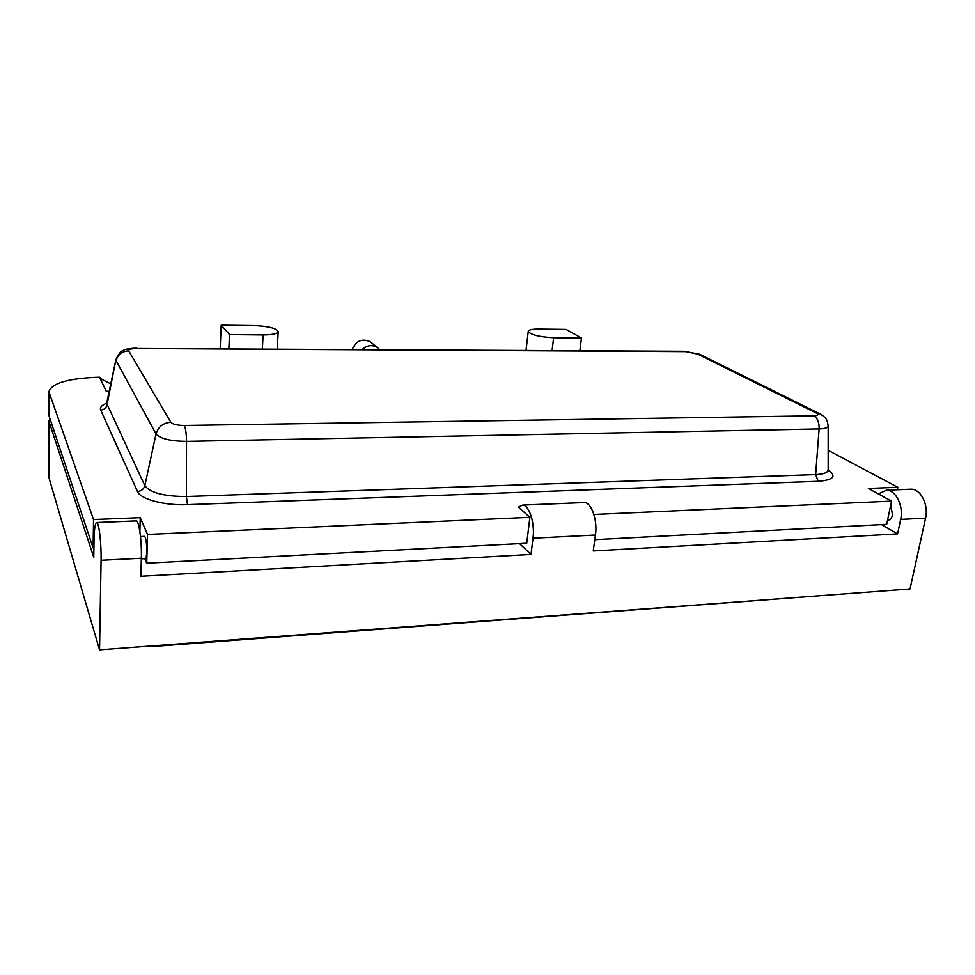 <?xml version="1.0" encoding="UTF-8"?>
<svg xmlns="http://www.w3.org/2000/svg" width="975" height="975" viewBox="0 0 975 975"><rect width="100%" height="100%" fill="white"/><g stroke="black" fill="none" stroke-linecap="round" stroke-linejoin="round"><path stroke-width="1.46" d="M109.31 391.292L106.299 391.304L99.474 377.203L102.326 379.604L110.845 383.906M581.502 337.996L553.654 337.728C539.053 336.911 530.595 334.778 528.255 331.329C528.755 329.818 532.253 329.062 538.736 329.075L566.085 329.404L581.502 337.996L579.869 350.695M221.215 325.175L229.515 334.583L263.116 334.913C272.476 334.852 277.509 333.742 278.216 331.573C276.352 328.209 268.296 326.211 254.073 325.577L221.215 325.175L220.179 348.623M229.515 334.583L228.869 348.672M890.699 505.233L892.539 514.861C891.662 518.371 889.98 520.272 887.482 520.577M371.67 342.895L370.268 341.762C362.127 338.154 356.119 340.689 352.255 349.379M362.31 349.44C367.112 345.174 372.097 344.516 377.264 347.453L379.543 349.538M141.326 558.846L145.275 558.638C146.067 558.602 146.542 556.298 146.725 551.728C146.725 543.221 146.018 538.09 144.617 536.335L144.446 536.347M593.921 514.459L891.564 501.138L868.396 488.451L897.829 487.268L828.104 450.292M891.564 501.138L886.689 524.318L594.811 539.663M529.9 517.323L526.732 543.233L146.725 563.209L147.542 534.434L529.9 517.323L518.371 507.122L522.661 505.087L583.294 502.6M99.474 377.203C68.652 378.202 51.797 383.053 48.908 391.731L93.539 519.541L93.113 547.938L93.917 547.901M93.539 519.541L140.242 517.676L139.876 531.607M48.908 391.731L49.091 416.057L93.113 547.938M897.829 487.268L897.305 489.742M881.461 524.599L897.573 533.898L593.251 550.948L595.457 535.019C597.748 520.406 591.508 502.454 584.378 502.552M519.529 543.611L530.997 554.434L533.008 538.212C535.08 523.331 529.254 505.013 522.661 505.087M897.573 533.898L900.668 519.419C903.837 506.135 895.879 489.974 886.519 490.181L878.341 493.898M900.668 519.419L925.58 518.139C928.822 504.965 920.741 488.962 911.223 489.17L909.773 489.231M818.829 595.81L157.462 646.132L148.724 646.132M49.713 417.909L49.25 422.236L93.771 557.31L94.051 539.614C94.295 528.389 95.209 522.685 96.769 522.527C99.023 522.649 101.449 543.562 101.083 560.296L99.548 649.825L910.041 588.961L925.58 518.139M49.25 422.236L49.018 477.969L48.969 420.566M135.988 520.93L136.403 520.906C139.108 521.003 141.899 541.673 141.351 558.236L140.863 576.286L530.997 554.434M49.018 477.969L99.548 649.825M144.848 558.663L146.725 563.209M140.242 517.676L147.542 534.434M553.654 337.728L552.082 350.537M263.116 334.913L262.36 348.867M106.75 403.516L144.836 485.684C150.442 492.862 164.288 496.482 186.371 496.519L815.648 474.593C823.607 474.216 827.738 472.692 828.043 470.011L828.043 469.889M828.043 469.67C836.989 476.153 833.723 480.029 818.244 481.284L187.493 504.672C164.58 505.708 140.351 499.212 137.487 491.51L100.693 410.061C103.996 409.805 106.08 408.172 106.945 405.161L115.915 359.678L106.433 404.406M100.693 410.061C99.657 407.44 101.705 405.149 106.823 403.187M137.487 491.51C141.338 491.12 143.788 489.17 144.836 485.684L156.024 433.948L116.11 360.677C117.865 354.571 122.058 351.293 128.688 350.854L170.832 422.26C163.093 422.918 158.157 426.806 156.024 433.948C160.229 438.701 170.393 441.188 186.505 441.383L186.371 496.519L187.493 504.672M818.244 481.284L815.648 474.593L819.122 428.915L186.505 441.383C186.42 433.631 185.677 428.33 184.275 425.478L813.906 415.813C817.562 418.141 819.305 422.504 819.122 428.915C824.923 428.732 827.946 427.769 828.177 426.014C827.275 420.871 827.641 418.19 819.244 413.51L816.185 412.961L696.906 353.718L685.791 351.622L136.951 348.514C131.174 348.623 128.42 349.403 128.688 350.854M820.243 414.009L699.684 354.254L696.906 353.718M813.906 415.813C818.293 415.569 819.061 414.619 816.185 412.961M700.598 354.705L685.791 351.622M684.218 351.293L136.951 348.514M170.832 422.26C172.733 424.296 177.218 425.368 184.275 425.478M136.403 348.136L136.549 348.136C128.932 348.477 124.483 349.282 123.216 350.537C120.827 350.89 118.402 353.937 115.915 359.678M49.189 393.303L49.091 416.057M533.008 538.212L595.457 535.019M157.462 646.132L157.487 645.474M141.351 558.236L101.083 560.296M528.255 331.329L526.037 350.391M278.216 331.573L277.217 348.952M370.268 341.762L377.264 347.453M828.177 426.014L828.189 470.888M886.519 490.181L911.223 489.17M136.403 520.906L96.769 522.527M140.498 536.53L144.617 536.335"/></g></svg>
